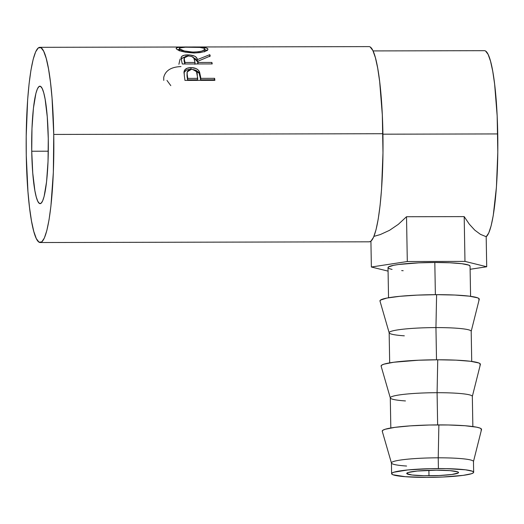 <?xml version="1.0" encoding="UTF-8"?>
<svg xmlns="http://www.w3.org/2000/svg" width="524" height="524" viewBox="0 0 524 524"><rect width="100%" height="100%" fill="white"/><g stroke="black" fill="none" stroke-linecap="round" stroke-linejoin="round"><path stroke-width="0.79" d="M428.986 475.766A25.912 2.751 -1 0 1 406.729 473.434A25.912 2.751 -1 0 1 436.282 470.198L417.078 471.05L408.189 472.491L406.768 473.578L411.916 474.986L424.054 475.72L439.079 475.53L451.937 474.482L458.284 472.923L458.507 472.386L457.727 471.862L449.92 470.637L436.282 470.198A25.912 2.751 -1 0 1 458.546 472.53A25.912 2.751 -1 0 1 428.986 475.766L428.894 470.323L428.986 475.766M473.657 472.262L473.467 461.506A41.029 4.349 179 0 0 438.221 457.812L438.411 468.574A41.029 4.349 -1 0 1 473.657 472.262A41.029 4.349 -1 0 1 426.864 477.39L405.268 476.696L392.902 474.751L391.677 473.925L392.024 473.067L393.93 472.209L408 469.923L430.374 468.672L446.219 468.639L465.436 469.799L472.366 471.214L473.591 472.032L473.251 472.89L471.338 473.755L463.196 475.36L442.839 477.023L426.864 477.39A41.029 4.349 -1 0 1 391.611 473.696A41.029 4.349 -1 0 1 438.411 468.574L438.221 457.812A41.029 4.349 -1 0 1 473.454 461.631L481.53 429.516A49.662 5.266 179 0 0 438.876 424.899L438.221 457.812L438.876 424.899A49.662 5.266 179 0 0 382.251 431.252L391.448 463.065A41.029 4.349 -1 0 1 438.221 457.812A41.029 4.349 179 0 0 391.428 462.941L391.611 473.696M472.858 426.549L472.334 396.393A41.029 4.349 179 0 0 437.088 392.699L437.645 424.899L437.088 392.699A41.029 4.349 -1 0 1 472.314 396.517L480.39 364.403A49.662 5.266 179 0 0 437.743 359.785L437.088 392.699L437.743 359.785L456.024 360.145L470.46 361.272L478.851 362.981L480.331 363.977L479.912 365.012M471.724 361.436L471.194 331.279A41.029 4.349 179 0 0 435.948 327.592L436.512 359.785L435.948 327.592A41.029 4.349 -1 0 1 471.181 331.404L479.257 299.289A49.662 5.266 179 0 0 436.603 294.671L435.948 327.592L436.603 294.671L454.884 295.038L469.321 296.158L477.711 297.868L479.198 298.863L478.779 299.898M470.585 296.322L470.061 266.172A41.029 4.349 179 0 0 434.815 262.478L435.372 294.678L434.815 262.478L418.833 262.845L398.476 264.509L393.727 265.282L388.422 266.971L388.081 267.829L389.306 268.655L392.063 269.408M31.735 151.24L48.3 151.2L31.735 151.24L32.757 173.103L34.879 190.684L36.261 196.985L37.78 201.288L39.392 203.43L41.023 203.319L42.614 200.967L44.108 196.461L46.57 181.756L48.031 161.444L48.274 138.618A58.734 8.332 89.9 0 1 40.132 203.659A58.734 8.332 89.9 0 1 31.735 151.24A58.734 8.332 89.9 0 1 39.876 86.191A58.734 8.332 89.9 0 1 48.274 138.618L47.252 116.747L45.13 99.174L43.747 92.866L42.228 88.563L40.617 86.421L38.986 86.532L37.394 88.883L35.901 93.396L33.438 108.101L31.977 128.413L31.735 151.24M40.217 242.527L369.394 241.813A97.602 13.84 -90.1 0 0 382.92 133.725L53.743 134.439A97.602 13.84 89.9 0 1 40.217 242.527A97.602 13.84 89.9 0 1 26.266 155.418L26.2 136.286L27.641 99.737L29.095 83.729L30.962 70.072L33.182 59.291L35.665 51.804L38.311 47.887L41.023 47.71L43.695 51.26L46.23 58.419L48.522 68.893L50.487 82.294L52.046 98.099L53.743 134.439L382.92 133.725A97.602 13.84 -90.1 0 0 368.968 46.61L39.791 47.324A97.602 13.84 89.9 0 1 53.743 134.439L53.343 172.37L50.913 206.122L49.046 219.785L46.826 230.56L44.344 238.053L41.697 241.964L38.986 242.147L36.313 238.59L33.778 231.438L31.486 220.958L29.521 207.556L27.962 191.751L26.266 155.418A97.602 13.84 89.9 0 1 39.791 47.324M184.101 71.343L184.369 76.065A97.602 13.84 89.9 0 1 184.952 80.408L214.879 80.349L184.952 80.408A97.602 13.84 -90.1 0 0 184.369 76.065L184.029 71.88L184.848 69.79L187.389 68.146L191.725 67.642L196.133 68.598L198.065 69.862L199.578 72.115L200.587 76.786A97.602 13.84 89.9 0 1 200.803 78.358L214.617 78.325A97.602 13.84 89.9 0 1 214.879 80.349A97.602 13.84 89.9 0 0 214.617 78.325L200.803 78.358L200.581 79.825A95.44 13.532 -90.1 0 0 200.371 78.286L200.587 76.786L199.297 71.467C197.797 68.926 195.039 67.648 191.037 67.635C187.153 67.675 184.841 68.913 184.101 71.343L184.048 71.664M181.114 57.45L181.559 60.745A97.602 13.84 89.9 0 1 182.293 63.994L212.22 63.928L182.293 63.994A97.602 13.84 -90.1 0 0 181.559 60.745L181.199 57.162L181.769 56.369L184.232 55.236L189.826 54.941L194.823 56.219L196.611 57.784L197.404 59.598L209.79 54.666A97.602 13.84 89.9 0 1 210.229 56.029L197.817 61.295A97.602 13.84 89.9 0 1 198.085 62.461L211.893 62.435A97.602 13.84 89.9 0 1 212.22 63.928A97.602 13.84 89.9 0 0 211.893 62.435L198.085 62.461L197.948 63.961L198.085 62.461A97.602 13.84 89.9 0 0 197.817 61.295L210.229 56.029A97.602 13.84 89.9 0 0 209.79 54.666L197.404 59.598C196.998 56.677 193.841 55.105 187.919 54.869C183.95 54.909 181.677 55.767 181.114 57.45L181.075 57.738M176.621 49.125L176.149 48.267L176.555 47.828L179.221 47.298L192.904 47.036L205.755 47.75L207.471 48.424L207.923 49.335L207.497 50.042L204.805 51.463L200.214 52.583L194.345 52.996L185.221 52.158L178.376 50.153L176.621 49.125M485.578 51.044L488.139 54.444L490.556 61.282L492.743 71.297L494.623 84.102L497.171 116.033L497.8 152.222L496.425 187.153L493.248 215.508L491.126 225.811L488.754 232.964L486.187 236.737A93.285 13.224 -90.1 0 0 497.735 133.934L382.926 134.183L497.735 133.934A93.285 13.224 -90.1 0 0 484.405 50.677L373.049 50.92M406.519 216.733L464.192 216.608L469.334 224.2L474.79 230.154L480.442 234.346L486.18 236.704L486.711 266.762L464.971 261.397L464.192 216.608L469.334 224.2L474.79 230.154L480.442 234.346L486.18 236.704L486.711 266.762L470.113 269.29L486.711 266.762L464.971 261.397L407.305 261.528L371.365 267.011L388.081 271.131L371.365 267.011L370.92 241.217L371.365 267.011L407.305 261.528L406.519 216.733L407.305 261.528L464.971 261.397L464.192 216.608L406.519 216.733L398.312 224.351L406.519 216.733M389.502 230.337L398.312 224.351L389.502 230.337L380.286 234.569L389.502 230.337M373.926 236.383L380.286 234.569L373.926 236.383M369.328 241.813L370.874 241.25L373.52 237.339L376.003 229.846L378.223 219.065L380.09 205.408L381.544 189.4L382.985 152.857L382.324 114.992L379.664 81.58L377.699 68.179L375.407 57.699L372.872 50.546L370.199 46.996M166.973 80.414L170.804 85.635M163.763 80.382L163.724 77.414C165.388 70.57 171.138 66.954 180.977 66.574M178.907 64.314A97.602 13.84 89.9 0 1 180.118 58.996M189.78 47.036L189.78 47.036C180.204 46.793 175.723 47.389 176.333 48.817C178.632 51.077 184.631 52.465 194.345 52.996C203.803 52.38 208.277 50.952 207.753 48.706C205.519 47.317 199.526 46.76 189.78 47.036M207.425 50.546L204.838 49.721L207.111 50.356M207.727 49.773L207.753 48.706L207.727 49.773M207.936 49.223L207.753 48.706M176.143 48.346L176.333 48.817M177.439 49.688L179.221 49.446L177.439 49.688M204.779 51.352L204.445 51.889M179.378 48.784L184.35 50.959L192.694 52.079L198.727 51.778L202.395 50.907L204.845 49.243L204.124 48.28L199.821 47.415L185.358 47.212L179.614 47.966L179.326 50.907L179.378 48.784C178.887 47.566 182.476 47.022 190.16 47.147C198.144 46.983 202.991 47.507 204.701 48.732C205.192 50.514 201.609 51.634 193.965 52.092L193.926 52.99L193.965 52.092C186.053 51.68 181.186 50.579 179.378 48.784L179.195 50.566M204.74 51.483L204.701 48.732M181.173 58.885L184.396 57.149L181.638 58.321L181.068 59.101M187.854 55.983L187.919 54.869L187.854 55.983M193.48 57.653L197.253 61.478L197.404 59.598L197.253 61.478L199.271 60.62L197.253 61.478L196.159 59.291L193.48 57.653M209.672 56.657L209.79 54.666L209.672 56.657M197.659 63.135L197.817 61.295L197.659 63.135A95.44 13.532 -90.1 0 1 197.849 63.961A95.44 13.532 -90.1 0 0 197.659 63.135M211.762 63.935L211.893 62.435L211.762 63.935M184.121 57.882L184.199 61.452A95.44 13.532 -90.1 0 1 184.802 63.994A95.44 13.532 -90.1 0 0 184.199 61.452L184.009 59.625M188.267 55.97C192.334 56.304 194.371 57.522 194.378 59.612L195.013 62.467L194.849 64.288L195.013 62.467L185.037 62.494L184.907 63.994L185.037 62.494L195.013 62.467L193.913 58.321L192.039 56.638L188.941 55.989L185.882 56.284L184.409 57.136L184.343 59.572A97.602 13.84 89.9 0 1 185.037 62.494A97.602 13.84 89.9 0 0 184.343 59.572L184.114 57.915L188.267 55.97M184.199 61.452L184.343 59.572L184.199 61.452M183.904 72.96C184.651 70.583 186.97 69.378 190.854 69.338L191.037 67.635L191.109 69.338M192.583 69.423L199.1 73.085L199.297 71.467L199.1 73.085L200.371 78.286L200.587 76.786A97.602 13.84 89.9 0 1 200.803 78.358L200.581 79.825L214.395 79.792L214.617 78.325L214.395 79.792L200.581 79.825A95.44 13.532 -90.1 0 0 200.371 78.286L199.637 74.519L198.57 72.273L195.943 70.275L192.36 69.397M214.467 80.349A95.44 13.532 -90.1 0 0 214.395 79.792A95.44 13.532 -90.1 0 1 214.467 80.349M191.607 69.351L188.345 69.548L186.19 70.262L184.016 72.561M187.088 71.952L187.206 74.434A97.602 13.84 89.9 0 1 187.762 78.384L187.54 79.851L197.515 79.831L197.738 78.364L187.762 78.384L187.54 79.851A95.44 13.532 -90.1 0 0 186.996 75.987L187.075 71.998L191.352 69.332C195.367 69.849 197.338 71.598 197.266 74.578L197.515 79.831L187.54 79.851A95.44 13.532 -90.1 0 0 186.996 75.987L187.225 72.613M197.738 78.364L196.507 71.86L193.946 69.771L191.352 69.332L188.981 69.777L187.114 71.788L187.206 74.434A97.602 13.84 89.9 0 1 187.762 78.384L197.738 78.364M401.672 270.6L403.185 270.712M470.061 266.185L468.77 265.118L461.841 263.703L449.913 262.779L434.815 262.478A41.029 4.349 179 0 0 388.015 267.6L388.539 297.756M380.031 301.156L380.45 300.114L386.869 298.064L399.792 296.309L417.261 295.117L436.603 294.671A49.662 5.266 179 0 0 379.979 301.025L389.175 332.838A41.029 4.349 -1 0 1 435.948 327.592A41.029 4.349 179 0 0 389.155 332.714L389.679 362.87M404.325 335.825A41.029 4.349 -1 0 1 389.175 332.838M381.171 366.269L381.59 365.228L383.896 364.187L393.76 362.241L418.394 360.23L437.743 359.785A49.662 5.266 179 0 0 381.118 366.138L390.308 397.952A41.029 4.349 -1 0 1 437.088 392.699A41.029 4.349 179 0 0 390.288 397.827L390.819 427.977M405.465 400.939A41.029 4.349 -1 0 1 390.308 397.952M406.598 466.046A41.029 4.349 -1 0 1 391.448 463.065M382.304 431.376L382.723 430.342L385.035 429.294L394.893 427.355L410.39 425.855L429.156 425.016L448.334 424.977L465.017 425.737L476.65 427.178L479.984 428.088L481.471 429.084L481.052 430.125"/></g></svg>
